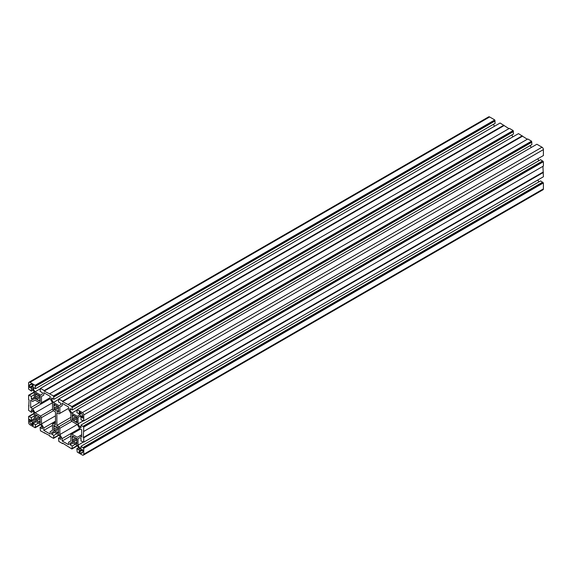 <?xml version="1.0" encoding="UTF-8"?>
<svg xmlns="http://www.w3.org/2000/svg" width="572" height="572" viewBox="0 0 572 572"><rect width="100%" height="100%" fill="white"/><g stroke="black" fill="none" stroke-linecap="round" stroke-linejoin="round"><path stroke-width="0.86" d="M76.669 442.192L75.483 442.878L76.955 444.058L76.669 442.192A3.253 1.873 -120 0 0 76.669 440.075L76.955 438.538L75.483 438.009A3.253 1.873 -120 0 0 73.645 436.951L72.172 435.778L72.458 437.644A3.253 1.873 -120 0 0 72.458 439.761L72.172 441.298L73.645 441.82A3.253 1.873 -120 0 0 74.567 442.571A3.253 1.873 -120 0 0 75.483 442.878M76.955 421.264L76.669 420.963L75.483 421.65L76.955 422.822L76.955 421.264L75.604 422.043M76.669 420.963A3.253 1.873 -120 0 0 76.669 418.847L73.645 420.592A3.253 1.873 -120 0 0 74.567 421.342A3.253 1.873 -120 0 0 75.483 421.65M58.566 410.653L58.287 410.346L57.093 411.032L58.566 412.212L58.566 410.653L57.214 411.432M58.287 410.346A3.253 1.873 -120 0 0 58.287 408.229L55.262 409.974A3.253 1.873 -120 0 0 56.178 410.725A3.253 1.873 -120 0 0 57.093 411.032M58.566 431.881L58.287 431.574L57.093 432.268L58.566 433.44L58.566 431.881L57.214 432.661M58.287 431.574A3.253 1.873 -120 0 0 58.287 429.458L55.262 431.209A3.253 1.873 -120 0 0 56.178 431.953A3.253 1.873 -120 0 0 57.093 432.268M40.183 421.264L39.897 420.963L38.71 421.65L40.183 422.83L40.183 421.264L38.832 422.043M40.183 418.683L36.88 420.592A3.253 1.873 -120 0 0 37.795 421.342A3.253 1.873 -120 0 0 38.71 421.65M40.183 400.035L39.897 399.728L38.71 400.421L40.183 401.594L40.183 400.035L38.832 400.815M39.897 399.728A3.253 1.873 -120 0 0 39.897 397.611L36.88 399.363A3.253 1.873 -120 0 0 37.795 400.107A3.253 1.873 -120 0 0 38.71 400.421M77.227 409.981L76.862 412.584L79.186 413.921L79.186 415.265L77.363 416.323L71.765 413.091L69.941 409.931L69.941 408.587L72.265 409.931L71.9 406.535L62.613 401.701L62.613 401.172L58.844 398.999L58.48 401.966L60.796 403.31L60.796 404.654L58.973 405.705L53.382 402.473L51.559 399.32L51.559 397.976L53.882 399.313L53.511 395.917L44.23 391.091L44.23 390.554L40.462 388.381L40.09 391.355L42.414 392.692L42.414 394.036L40.591 395.088L34.992 391.863L33.176 388.703L33.176 387.358L35.493 388.695L35.128 385.299L29.98 382.332A1.952 1.123 -120 0 0 29 382.232A1.952 1.123 -120 0 0 28.6 383.126L28.6 389.067L31.36 391.091L31.36 388.409L32.525 389.082L34.349 392.235L34.349 398.698L32.525 399.749L31.36 399.077L31.36 396.396L28.6 395.231L28.6 399.578L29.058 399.842L28.6 410.303L31.36 412.319L31.36 409.638L32.525 410.31L34.349 413.463L34.349 419.927L32.525 420.978L31.36 420.306L31.36 417.624L28.6 416.459L28.6 422.401A1.952 1.123 -120 0 0 29.98 424.789L35.128 427.763L35.493 424.789L33.176 423.452L33.176 422.107L34.992 421.049L33.176 422.107M83.433 420.727L83.069 420.942L83.069 420.52L83.755 420.913L543.4 155.541L543.4 149.599A1.952 1.123 60 0 0 542.02 147.211L536.872 144.237L77.227 409.609L77.227 410.403L76.862 410.196M77.227 409.938L71.765 413.091M530.165 145.56L531.266 147.476M71.114 409.259L69.941 409.931M68.132 404.354L527.77 138.982L531.538 141.162L531.91 144.559L72.265 409.931M531.91 142.171L72.265 407.543M531.538 141.956L71.9 407.328M531.538 141.162L71.9 406.535M58.844 398.999L518.489 133.626L527.312 139.246M522.257 136.329L62.613 401.701M522.257 135.8L62.613 401.172M58.844 399.363L58.48 399.578M58.844 399.32L53.382 402.473M511.783 134.949L512.884 136.858M52.724 398.648L51.559 399.32M49.743 393.743L509.387 128.371L513.155 130.545L513.52 133.941L53.882 399.313M513.52 131.553L53.882 396.925M513.155 131.338L53.511 396.711M513.155 130.545L53.511 395.917M40.462 388.381L500.1 123.009L508.93 128.636M503.868 125.711L44.23 391.091M503.868 125.182L44.23 390.554M40.462 388.753L40.09 388.967M40.462 388.71L34.992 391.863M493.393 124.331L494.494 126.24M34.341 388.031L33.176 388.703M29 382.232L488.645 116.86A1.952 1.123 60 0 1 489.625 116.96L494.773 119.927L495.137 123.323L35.493 388.695M495.137 120.935L35.493 386.307M494.773 120.728L35.128 386.1M494.773 119.927L35.128 385.299M33.104 390.083L31.36 391.091M34.349 397.347L31.36 399.077M34.349 394.673L31.36 396.396M34.349 392.285L29.286 395.202M34.206 391.992L28.6 395.231M29.058 405.684L28.6 405.948M33.104 411.311L31.36 412.319M34.349 418.582L31.36 420.306M34.349 415.901L31.36 417.624M34.349 413.513L29.286 416.43M34.206 413.22L28.6 416.459M40.734 424.524L35.128 427.763M40.548 424.26L35.493 427.177M38.481 423.065L35.493 424.789M36.165 421.728L33.176 423.452M34.992 421.049L40.591 424.281L42.414 427.441L42.414 428.786L40.09 427.441L40.462 430.838L49.743 435.671L49.743 436.2L53.511 438.374L53.882 435.406L51.559 434.062L51.559 432.718L53.382 431.667L51.559 432.718M41.835 426.44L40.09 427.441M44.688 432.754L44.23 433.018M59.116 435.142L53.511 438.374M58.937 434.877L53.882 437.794M56.871 433.683L53.882 435.406M54.547 432.339L51.559 434.062M53.382 431.667L58.973 434.899L60.796 438.052L60.796 439.396L58.48 438.059L58.844 441.455L62.613 443.629L62.613 443.1L71.9 448.991L72.265 446.017L69.948 444.68L69.948 443.336L71.765 442.285L69.948 443.336M60.217 437.051L58.48 438.059M63.07 443.364L62.613 443.629M77.506 445.76L71.9 448.991M77.32 445.488L72.265 448.405M75.254 444.294L72.265 446.017M72.93 442.957L69.948 444.68M71.765 442.285L77.363 445.509L79.186 448.67L79.186 450.014L76.862 448.677L77.227 452.073L82.375 455.04A1.952 1.123 -120 0 0 83.355 455.14A1.952 1.123 -120 0 0 83.755 454.247L83.755 448.305L81.002 446.282L81.002 448.963L79.837 448.291L78.014 445.138L78.014 438.674L79.837 437.623L78.014 438.674M78.607 447.669L76.862 448.677M81.002 446.282L540.64 180.909L543.4 182.933L543.4 188.874A1.952 1.123 60 0 1 543 189.768L83.355 455.14M543.4 182.933L83.755 448.305M542.714 182.532L83.069 447.905M542.714 182.103L83.069 447.483M81.002 447.619L79.837 448.291M537.794 180.008L538.895 181.917M83.476 441.984L78.014 445.138M79.837 437.623L81.002 438.295L81.002 440.976L83.755 442.142L83.755 437.794L83.297 437.53L83.755 427.069L81.002 425.053L81.002 427.734L79.837 427.062L78.014 423.909L78.014 417.446L79.837 416.395L78.014 417.446M83.433 441.963L83.069 442.17M542.942 166.316L543.4 176.769L83.755 442.142M543.4 172.422L83.755 437.794M542.942 172.158L83.297 437.53M81.002 425.053L540.64 159.681L543.4 161.697L543.4 166.052L83.755 431.424M543.4 161.697L83.755 427.069M542.714 161.304L83.069 426.676M542.714 160.875L83.069 426.247M81.002 426.39L79.837 427.062M537.794 158.78L538.895 160.689M83.476 420.749L78.014 423.909M79.837 416.395L81.002 417.067L81.002 419.748L83.069 420.942M83.755 420.913L83.755 414.972A1.952 1.123 -120 0 0 82.375 412.584L77.227 409.609M40.183 397.454L40.183 396.074L38.832 395.295L35.4 397.275L35.4 398.834L36.88 399.363M40.183 396.074L35.4 398.834M38.71 395.552A3.253 1.873 -120 0 0 36.88 394.494L35.4 393.314L35.686 395.18A3.253 1.873 -120 0 0 35.686 397.297M36.751 394.094L35.4 394.873M36.88 394.494L35.686 395.18M33.197 385.385L30.438 386.972L31.131 387.373A1.787 1.03 -120 0 0 32.025 387.458A1.787 1.03 -120 0 0 32.389 386.643L32.389 385.843L33.197 386.307L33.197 385.249L31.131 384.055L31.131 384.456A1.787 1.03 -120 0 0 30.237 384.363A1.787 1.03 -120 0 0 29.866 385.185L29.522 384.985L29.522 387.373L30.438 387.902L30.438 386.972M29.866 385.185L31.131 384.456M33.197 385.249L29.522 387.373M32.389 424.059L32.389 423.266A1.787 1.03 -120 0 0 31.131 421.078L29.522 419.219L29.866 421.807A1.787 1.03 -120 0 0 31.131 423.995L33.197 425.589L33.197 424.524L32.389 424.059M30.781 420.878L29.522 421.607M31.131 421.078L29.866 421.807M32.389 423.266L31.131 423.995M32.389 423.659L31.131 424.395M39.897 420.963A3.253 1.873 -120 0 0 39.897 418.847L40.183 417.31L38.71 416.781A3.253 1.873 -120 0 0 36.88 415.722L35.4 414.55L35.686 416.409A3.253 1.873 -120 0 0 35.686 418.525L35.4 420.07L36.88 420.592M35.686 418.525L38.71 416.781M36.751 415.329L35.4 416.109M36.88 415.722L35.686 416.409M40.183 417.31L35.4 420.07M58.566 429.3L58.566 427.92L57.214 427.141L53.789 429.122L53.789 430.68L55.262 431.209M58.566 427.92L53.789 430.68M57.093 427.398A3.253 1.873 -120 0 0 55.262 426.34L53.789 425.16L54.068 427.027A3.253 1.873 -120 0 0 54.068 429.143M55.141 425.94L53.789 426.719M55.262 426.34L54.068 427.027M53.418 410.725L52.502 409.13L52.502 402.831L50.179 398.806L50.179 396.382L43.794 392.692L43.794 395.116L41.47 396.46L41.47 402.767L40.548 403.296L35.035 400.107L32.711 401.451L30.666 400.271L30.666 407.65L32.711 408.83L35.035 412.848L40.548 416.03L41.47 417.624L41.47 423.931L43.794 427.949L43.794 430.373L50.179 434.062L50.179 431.638L52.502 430.301L52.502 423.995L53.418 423.466L55.491 424.66L55.491 411.919L53.418 410.725L41.47 417.624M41.47 396.46L43.794 395.116M50.179 397.733L41.47 402.767M39.382 402.616L30.666 407.65M50.179 398.741L32.711 408.83M52.474 402.781L35.035 412.848M52.502 409.13L40.548 416.03M55.491 415.837L41.47 423.931M55.491 421.199L43.794 427.949M52.502 425.346L43.794 430.373M55.491 422.272L53.418 423.466M54.068 407.915L57.093 406.17A3.253 1.873 -120 0 0 55.262 405.112L53.789 403.932L54.068 405.798A3.253 1.873 -120 0 0 54.068 407.915L53.789 409.452L55.262 409.974M55.141 404.711L53.789 405.491M55.262 405.112L54.068 405.798M58.566 408.065L58.566 406.692L53.789 409.452M58.566 406.692L57.093 406.17M72.458 418.525L75.483 416.781A3.253 1.873 -120 0 0 73.645 415.722L72.172 414.543L72.458 416.409A3.253 1.873 -120 0 0 72.458 418.525L72.172 420.062L73.645 420.592M73.523 415.329L72.172 416.109M73.645 415.722L72.458 416.409M76.955 418.683L76.955 417.303L72.172 420.062M76.955 417.303L75.483 416.781M81.231 413.377L79.158 411.783L79.966 414.107A1.787 1.03 -120 0 0 81.231 416.294L82.84 418.153L82.49 415.565A1.787 1.03 -120 0 0 81.231 413.377L79.966 414.107M80.08 412.319L79.158 412.848M80.888 412.784L79.966 413.313M82.84 416.166L81.918 416.695M82.84 417.095L81.918 417.624M77.32 424.524L71.807 421.342L70.885 419.748L70.885 413.442L68.569 409.423L68.569 406.999L62.176 403.31L62.176 405.734L59.853 407.071L59.853 413.377L58.937 413.906L56.871 412.712L56.871 425.454L58.937 426.648L59.853 428.242L59.853 434.541L62.176 438.567L62.176 440.991L68.569 444.68L68.569 442.256L70.885 440.912L70.885 434.606L71.807 434.077L77.32 437.265L79.644 435.921L81.689 437.101L81.689 429.722L79.644 428.542L77.32 424.524M59.853 407.071L62.176 405.734M68.569 408.351L59.853 413.377M70.885 417.36L56.871 425.454M70.885 419.748L58.937 426.648M71.807 421.342L59.853 428.242M77.27 424.495L59.853 434.541M79.615 428.499L62.176 438.567M70.885 435.964L62.176 440.991M80.516 429.05L71.807 434.077M81.689 434.741L79.644 435.921M82.84 451.987L82.84 450L81.918 449.47L81.918 450.4L81.231 450A1.787 1.03 -120 0 0 80.337 449.914A1.787 1.03 -120 0 0 79.966 450.729L79.966 451.53L79.158 451.065L79.158 452.123L81.231 453.317L81.231 452.917A1.787 1.03 -120 0 0 82.125 453.01A1.787 1.03 -120 0 0 82.49 452.187L81.231 452.917M79.966 451.53L81.918 450.4M82.84 450L79.158 452.123M76.955 438.538L72.172 441.298M76.955 439.911L73.645 441.82M76.955 442.499L75.604 443.279M72.458 439.761L75.483 438.009M73.523 436.558L72.172 437.337M73.645 436.951L72.458 437.644M489.625 116.96L29.98 382.332M543.4 188.874L83.755 454.247M543.4 149.599L83.755 414.972M542.02 147.211L82.375 412.584M32.389 386.643L31.131 387.373M82.497 415.565L81.231 416.294M81.231 450L79.966 450.729"/></g></svg>
